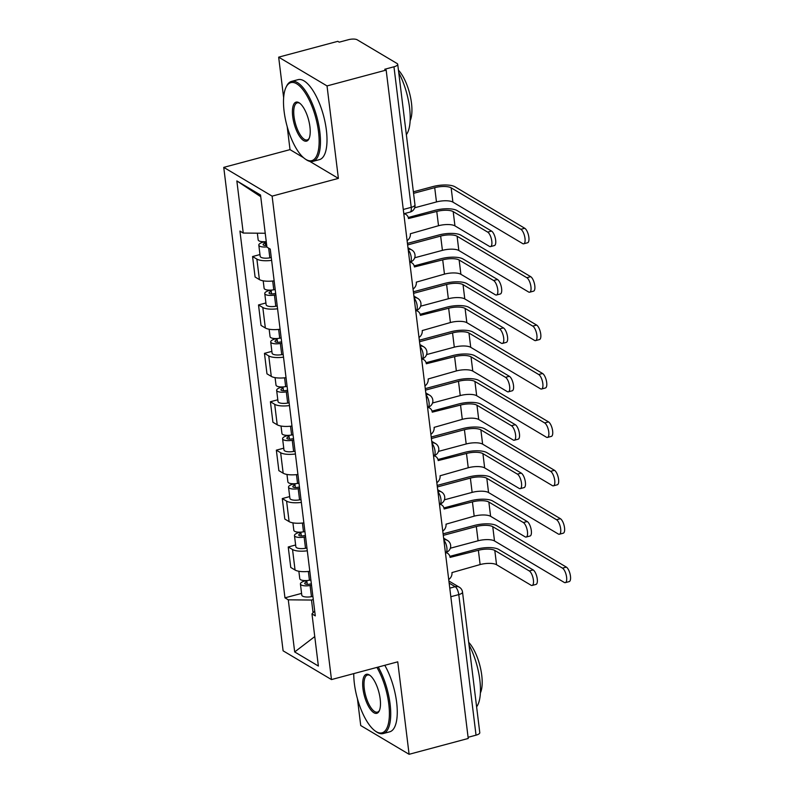 <?xml version="1.0" encoding="UTF-8"?>
<svg xmlns="http://www.w3.org/2000/svg" width="794" height="794" viewBox="0 0 794 794"><rect width="100%" height="100%" fill="white"/><g stroke="black" fill="none" stroke-linecap="round" stroke-linejoin="round"><path stroke-width="1.19" d="M357.439 698.78L360.724 725.537L409.099 754.3L468.232 738.47L386.162 70.09L327.029 85.921L278.664 57.158L283.647 97.751M287.19 126.593L290.018 149.629L223.749 167.375L283.101 650.812L331.475 679.575L272.114 196.138L338.383 178.392L327.029 85.921M278.664 57.158L337.797 41.328L339.207 42.171L348.417 39.7A6.62 2.184 -7 0 1 357.181 39.789L397.089 63.52A6.62 2.184 -7 0 1 397.715 64.304L414.974 204.862A6.62 2.184 173 0 1 411.223 207.343L393.963 66.785A6.62 2.184 -7 0 0 397.715 64.304M409.099 754.3L397.744 661.829L331.475 679.575M450.823 596.721L458.773 594.597A6.62 2.184 173 0 0 462.525 592.116L479.784 732.673A6.62 2.184 173 0 1 476.033 735.165L458.773 594.597A6.62 2.451 -105 0 0 455.19 586.716L449.156 583.124M468.083 737.289L476.033 735.165M393.963 66.785L384.753 69.247L386.162 70.09M271.627 260.353A15.235 5.022 173 0 1 256.879 259.092L252.571 256.541L255.092 277.017L259.39 279.577A15.235 5.022 -7 0 0 274.148 280.838M259.975 254.556L252.571 256.541M277.572 308.767A15.235 5.022 173 0 1 262.814 307.496L258.516 304.946L261.028 325.421L265.335 327.982A15.235 5.022 -7 0 0 280.093 329.242M265.921 302.961L258.516 304.946M283.518 357.171A15.235 5.022 173 0 1 268.759 355.911L264.462 353.35L266.973 373.825L271.28 376.386A15.235 5.022 -7 0 0 286.029 377.646M271.856 351.365L264.462 353.35M289.463 405.575A15.235 5.022 173 0 1 274.704 404.315L270.407 401.754L272.918 422.239L277.215 424.79A15.235 5.022 -7 0 0 291.974 426.05M277.801 399.779L270.407 401.754M295.408 453.979A15.235 5.022 173 0 1 280.649 452.719L276.352 450.158L278.863 470.644L283.16 473.194A15.235 5.022 -7 0 0 297.919 474.465M283.746 448.183L276.352 450.158M301.353 502.384A15.235 5.022 173 0 1 286.594 501.123L282.287 498.572L284.808 519.048L289.105 521.608A15.235 5.022 -7 0 0 303.864 522.869M289.691 496.587L282.287 498.572M307.288 550.798A15.235 5.022 173 0 1 292.539 549.527L288.232 546.977L290.753 567.452L295.05 570.013A15.235 5.022 -7 0 0 309.809 571.273M295.636 544.992L288.232 546.977M265.236 233.267L243.242 233.049L236.85 180.923L260.531 195.006L266.933 247.133L270.248 249.108L315.287 615.876L311.973 613.901L318.374 666.037L294.683 651.943L288.282 599.817L311.506 600.046L313.064 612.76M243.242 233.049L239.937 231.074L284.967 597.842L288.282 599.817M223.749 167.375L272.114 196.138M290.018 149.629L303.437 157.619M309.729 161.351L338.383 178.392M313.283 599.569L311.506 600.046M301.581 593.396L284.967 597.842M314.692 611.052L311.973 613.901M236.85 180.923L260.74 196.704M314.752 636.59L294.683 651.943M408.265 217.496L434.933 210.36A16.724 5.508 173 0 1 457.066 210.569L491.546 231.074A7.612 2.819 75 0 1 495.446 238.825A7.612 2.819 75 0 1 494.384 245.564L490.523 246.606A7.612 2.819 -105 0 0 491.585 239.857A7.612 2.819 -105 0 0 487.675 232.106L453.195 211.611A12.416 4.089 -7 0 0 436.769 211.442L408.483 218.539A6.62 5.756 120.7 0 0 405.923 214.44A6.62 5.756 120.7 0 0 403.818 213.755L410.121 212.067A6.62 2.451 -105 0 0 411.223 207.343L403.283 209.477M453.195 211.611L454.952 225.883L489.432 246.378A7.612 2.819 -105 0 0 490.523 246.606M407.104 240.651A6.62 5.756 120.7 0 0 410.349 233.744L438.516 225.724A12.416 4.089 -7 0 1 454.952 225.883M413.376 191.811L432.879 186.58A16.724 5.508 173 0 1 455.012 186.798L524.745 228.265A7.612 2.819 75 0 1 528.655 236.017A7.612 2.819 75 0 1 527.593 242.756L523.722 243.798A7.612 2.819 -105 0 0 524.784 237.049A7.612 2.819 -105 0 0 520.884 229.297L451.151 187.831A12.416 4.089 -7 0 0 434.715 187.672L413.565 193.339M414.686 207.78L436.472 201.944A12.416 4.089 -7 0 1 452.898 202.113L522.631 243.569A7.612 2.819 -105 0 0 523.722 243.798M266.258 241.614A8.277 2.729 173 0 1 258.169 239.867L257.345 233.188M266.734 245.475A3.97 1.31 173 0 1 263.092 244.612A3.97 1.31 173 0 1 265.345 243.123L265.166 241.704M271.29 257.603L269.851 257.842A8.277 2.729 173 0 1 260.184 256.313L258.814 245.138A8.277 2.729 173 0 1 263.509 242.031L263.469 241.743M266.903 246.894A8.277 2.729 173 0 1 258.814 245.138M265.633 245.515L265.345 243.123L263.509 242.031M414.2 265.901L440.878 258.765A16.724 5.508 173 0 1 463.011 258.983L497.481 279.478A7.612 2.819 75 0 1 501.391 287.229A7.612 2.819 75 0 1 500.329 293.978L496.468 295.011A7.612 2.819 -105 0 0 497.53 288.262A7.612 2.819 -105 0 0 493.62 280.52L459.14 260.015A12.416 4.089 -7 0 0 442.715 259.856L414.418 266.943A6.62 5.756 120.7 0 0 411.868 262.844A6.62 5.756 120.7 0 0 409.764 262.159L410.121 262.07A6.62 2.451 -105 0 0 411.223 257.345A6.62 2.451 -105 0 0 408.245 249.951M459.14 260.015L460.897 274.287L495.377 294.792A7.612 2.819 -105 0 0 496.468 295.011M413.049 289.056A6.62 5.756 120.7 0 0 416.294 282.148L444.461 274.128A12.416 4.089 -7 0 1 460.897 274.287M420.145 314.315L446.824 307.169A16.724 5.508 173 0 1 468.946 307.387L503.426 327.882A7.612 2.819 75 0 1 507.336 335.634A7.612 2.819 75 0 1 506.274 342.383L502.413 343.415A7.612 2.819 -105 0 0 503.475 336.666A7.612 2.819 -105 0 0 499.565 328.924L465.086 308.419A12.416 4.089 -7 0 0 448.66 308.261L420.363 315.357A6.62 5.756 120.7 0 0 417.813 311.248A6.62 5.756 120.7 0 0 415.709 310.563L416.066 310.474A6.62 2.451 -105 0 0 417.168 305.75A6.62 2.451 -105 0 0 414.19 298.355M465.086 308.419L466.842 322.692L501.322 343.197A7.612 2.819 -105 0 0 502.413 343.415M418.994 337.47A6.62 5.756 120.7 0 0 422.229 330.562L450.406 322.533A12.416 4.089 -7 0 1 466.842 322.692M407.441 243.391L438.824 234.994A16.724 5.508 173 0 1 460.957 235.203L530.69 276.669A7.612 2.819 75 0 1 534.59 284.421A7.612 2.819 75 0 1 533.528 291.16L529.667 292.202A7.612 2.819 -105 0 0 530.729 285.453A7.612 2.819 -105 0 0 526.819 277.702L457.096 236.245A12.416 4.089 -7 0 0 440.66 236.076L407.63 244.929M414.686 257.782L442.417 250.358A12.416 4.089 -7 0 1 458.843 250.517L528.576 291.984A7.612 2.819 -105 0 0 529.667 292.202M275.22 289.562L273.771 289.81A8.277 2.729 173 0 1 264.114 288.272L263.201 280.828M275.687 293.413L273.672 293.76A3.97 1.31 173 0 1 269.037 293.016A3.97 1.31 173 0 1 271.28 291.527L271.111 290.108M275.865 294.842L274.426 295.08A8.277 2.729 173 0 1 264.759 293.542A8.277 2.729 173 0 1 269.454 290.435L269.414 290.147M277.235 306.008L275.796 306.256A8.277 2.729 173 0 1 266.129 304.717L264.759 293.542M271.578 293.919L271.28 291.527L269.454 290.435M413.386 291.795L444.769 283.398A16.724 5.508 173 0 1 466.902 283.617L536.625 325.074A7.612 2.819 75 0 1 540.535 332.825A7.612 2.819 75 0 1 539.473 339.574L535.613 340.606A7.612 2.819 -105 0 0 536.675 333.857A7.612 2.819 -105 0 0 532.764 326.116L463.031 284.649A12.416 4.089 -7 0 0 446.605 284.49L413.575 293.333M420.622 306.186L448.352 298.762A12.416 4.089 -7 0 1 464.788 298.921L534.521 340.388A7.612 2.819 -105 0 0 535.613 340.606M281.165 337.966L279.716 338.214A8.277 2.729 173 0 1 270.059 336.676L269.146 329.232M281.632 341.827L279.617 342.164A3.97 1.31 173 0 1 274.972 341.43A3.97 1.31 173 0 1 277.225 339.931L277.056 338.512M281.81 343.246L280.361 343.484A8.277 2.729 173 0 1 270.704 341.946A8.277 2.729 173 0 1 275.399 338.849L275.359 338.552M283.18 354.412L281.741 354.66A8.277 2.729 173 0 1 272.074 353.122L270.704 341.946M277.523 342.323L277.225 339.931L275.399 338.849M284.113 111.398A40.395 14.947 -105 0 0 305.154 158.959A40.395 14.947 -105 0 0 318.523 131.854A40.395 14.947 -105 0 0 303.725 90.724A40.395 14.947 -105 0 0 285.989 87.37A40.395 14.947 -105 0 0 284.113 111.398M285.989 87.37L286.505 86.288A41.387 15.314 75 0 1 291.507 81.405A41.387 15.314 75 0 1 319.833 131.873A41.387 15.314 75 0 1 312.915 161.371A41.387 15.314 75 0 1 306.147 159.644L305.154 158.959M292.718 116.51A20.197 7.474 75 0 1 299.398 102.962A20.197 7.474 75 0 1 309.918 126.742A20.197 7.474 75 0 1 308.985 138.761A20.197 7.474 75 0 1 300.112 137.074A20.197 7.474 75 0 1 292.718 116.51M299.904 103.339A19.205 7.106 -105 0 0 297.244 102.843A19.205 7.106 -105 0 0 294.028 116.529A19.205 7.106 -105 0 0 307.179 139.942A19.205 7.106 -105 0 0 309.233 138.186M398.747 72.661A41.387 15.314 75 0 1 409.585 107.845A41.387 15.314 75 0 1 406.359 134.652M398.439 70.16A29.805 11.027 75 0 1 411.481 103.071A29.805 11.027 75 0 1 410.141 120.728M291.507 81.405L298.048 79.658A41.387 15.314 75 0 1 326.374 130.117A41.387 15.314 75 0 1 319.456 159.624L312.915 161.371M353.757 673.61A40.395 14.947 -105 0 0 354.372 683.584A40.395 14.947 -105 0 0 375.413 731.145A40.395 14.947 -105 0 0 388.782 704.04A40.395 14.947 -105 0 0 376.912 667.407M378.242 667.049A41.387 15.314 75 0 1 390.092 704.06A41.387 15.314 75 0 1 383.174 733.557A41.387 15.314 75 0 1 376.396 731.83L375.413 731.145M362.977 688.696A20.197 7.474 75 0 1 369.657 675.148A20.197 7.474 75 0 1 380.177 698.928A20.197 7.474 75 0 1 379.244 710.938A20.197 7.474 75 0 1 370.371 709.26A20.197 7.474 75 0 1 362.977 688.696M370.163 675.515A19.205 7.106 -105 0 0 367.503 675.019A19.205 7.106 -105 0 0 364.287 688.716A19.205 7.106 -105 0 0 377.438 712.129A19.205 7.106 -105 0 0 379.492 710.362M469.006 644.847A41.387 15.314 75 0 1 479.834 680.021A41.387 15.314 75 0 1 476.608 706.839M468.698 642.336A29.805 11.027 75 0 1 481.74 675.257A29.805 11.027 75 0 1 480.39 692.914M384.782 665.303A41.387 15.314 75 0 1 396.633 702.303A41.387 15.314 75 0 1 389.715 731.81L383.174 733.557M426.09 362.719L452.769 355.573A16.724 5.508 173 0 1 474.891 355.791L509.371 376.296A7.612 2.819 75 0 1 513.281 384.038A7.612 2.819 75 0 1 512.219 390.787L508.359 391.819A7.612 2.819 -105 0 0 509.42 385.07A7.612 2.819 -105 0 0 505.51 377.329L471.031 356.824A12.416 4.089 -7 0 0 454.595 356.665L426.309 363.761A6.62 5.756 120.7 0 0 423.748 359.662A6.62 5.756 120.7 0 0 421.654 358.967M471.031 356.824L472.787 371.096L507.257 391.601A7.612 2.819 -105 0 0 508.359 391.819M424.939 385.874A6.62 5.756 120.7 0 0 428.174 378.966L456.352 370.937A12.416 4.089 -7 0 1 472.787 371.096M432.035 411.123L458.714 403.977A16.724 5.508 173 0 1 480.836 404.196L515.316 424.701A7.612 2.819 75 0 1 519.226 432.442A7.612 2.819 75 0 1 518.164 439.191L514.294 440.223A7.612 2.819 -105 0 0 515.356 433.484A7.612 2.819 -105 0 0 511.455 425.733L476.976 405.228A12.416 4.089 -7 0 0 460.54 405.069L432.254 412.165A6.62 5.756 120.7 0 0 429.693 408.066A6.62 5.756 120.7 0 0 427.599 407.382M476.976 405.228L478.722 419.51L513.202 440.005A7.612 2.819 -105 0 0 514.294 440.223M430.884 434.278A6.62 5.756 120.7 0 0 434.12 427.371L462.297 419.341A12.416 4.089 -7 0 1 478.722 419.51M437.98 459.528L464.649 452.391A16.724 5.508 173 0 1 486.782 452.6L521.261 473.105A7.612 2.819 75 0 1 525.171 480.856A7.612 2.819 75 0 1 524.1 487.595L520.239 488.638A7.612 2.819 -105 0 0 521.301 481.889A7.612 2.819 -105 0 0 517.39 474.137L482.921 453.642A12.416 4.089 -7 0 0 466.485 453.473L438.199 460.57A6.62 5.756 120.7 0 0 435.638 456.471A6.62 5.756 120.7 0 0 433.544 455.786L433.891 455.687A6.62 2.451 -105 0 0 435.003 450.972A6.62 2.451 -105 0 0 432.025 443.568M482.921 453.642L484.668 467.914L519.147 488.409A7.612 2.819 -105 0 0 520.239 488.638M436.829 482.683A6.62 5.756 120.7 0 0 440.065 475.775L468.242 467.755A12.416 4.089 -7 0 1 484.668 467.914M419.331 340.209L450.714 331.803A16.724 5.508 173 0 1 472.837 332.021L542.57 373.488A7.612 2.819 75 0 1 546.48 381.229A7.612 2.819 75 0 1 545.418 387.978L541.558 389.01A7.612 2.819 -105 0 0 542.62 382.261A7.612 2.819 -105 0 0 538.709 374.52L468.976 333.053A12.416 4.089 -7 0 0 452.55 332.894L419.52 341.738M426.567 354.59L454.297 347.167A12.416 4.089 -7 0 1 470.733 347.325L540.466 388.792A7.612 2.819 -105 0 0 541.558 389.01M287.1 386.37L285.661 386.618A8.277 2.729 173 0 1 276.004 385.08L275.081 377.636M287.577 390.231L285.562 390.569A3.97 1.31 173 0 1 280.917 389.834A3.97 1.31 173 0 1 283.17 388.345L283.001 386.926M287.756 391.65L286.306 391.889A8.277 2.729 173 0 1 276.649 390.36A8.277 2.729 173 0 1 281.334 387.254L281.304 386.956M289.125 402.816L287.686 403.064A8.277 2.729 173 0 1 278.019 401.526L276.649 390.36M283.468 390.737L283.17 388.345L281.334 387.254M425.276 388.613L456.659 380.207A16.724 5.508 173 0 1 478.782 380.425L548.515 421.892A7.612 2.819 75 0 1 552.426 429.633A7.612 2.819 75 0 1 551.364 436.382L547.503 437.415A7.612 2.819 -105 0 0 548.565 430.666A7.612 2.819 -105 0 0 544.654 422.924L474.921 381.457A12.416 4.089 -7 0 0 458.485 381.299L425.465 390.142M432.512 402.995L460.242 395.571A12.416 4.089 -7 0 1 476.678 395.73L546.401 437.196A7.612 2.819 -105 0 0 547.503 437.415M293.046 434.784L291.606 435.023A8.277 2.729 173 0 1 281.939 433.484L281.026 426.041M293.522 438.635L291.497 438.973A3.97 1.31 173 0 1 286.862 438.238A3.97 1.31 173 0 1 289.115 436.75L288.937 435.33M293.701 440.055L292.252 440.303A8.277 2.729 173 0 1 282.595 438.764A8.277 2.729 173 0 1 287.279 435.658L287.249 435.37M295.07 451.23L293.621 451.468A8.277 2.729 173 0 1 283.964 449.93L282.595 438.764M289.413 439.142L289.115 436.75L287.279 435.658M431.221 437.018L462.604 428.611A16.724 5.508 173 0 1 484.727 428.829L554.46 470.296A7.612 2.819 75 0 1 558.371 478.038A7.612 2.819 75 0 1 557.309 484.787L553.438 485.819A7.612 2.819 -105 0 0 554.51 479.08A7.612 2.819 -105 0 0 550.599 471.328L480.866 429.862A12.416 4.089 -7 0 0 464.43 429.703L431.41 438.546M438.457 451.399L466.187 443.975A12.416 4.089 -7 0 1 482.623 444.144L552.346 485.6A7.612 2.819 -105 0 0 553.438 485.819M298.991 483.189L297.552 483.427A8.277 2.729 173 0 1 287.885 481.889L286.971 474.445M299.467 487.04L297.442 487.377A3.97 1.31 173 0 1 292.807 486.643A3.97 1.31 173 0 1 295.06 485.154L294.882 483.735M299.636 488.459L298.197 488.707A8.277 2.729 173 0 1 288.53 487.169A8.277 2.729 173 0 1 293.224 484.062L293.194 483.774M301.015 499.634L299.566 499.873A8.277 2.729 173 0 1 289.909 498.334L288.53 487.169M295.348 487.546L295.06 485.154L293.224 484.062M443.925 507.932L470.594 500.796A16.724 5.508 173 0 1 492.727 501.014L527.206 521.509A7.612 2.819 75 0 1 531.107 529.261A7.612 2.819 75 0 1 530.045 536.01L526.184 537.042A7.612 2.819 -105 0 0 527.246 530.293A7.612 2.819 -105 0 0 523.335 522.541L488.856 502.046A12.416 4.089 -7 0 0 472.43 501.887L444.144 508.974A6.62 5.756 120.7 0 0 441.583 504.875A6.62 5.756 120.7 0 0 439.489 504.19L439.836 504.101A6.62 2.451 -105 0 0 440.948 499.376A6.62 2.451 -105 0 0 437.97 491.982M488.856 502.046L490.613 516.318L525.092 536.823A7.612 2.819 -105 0 0 526.184 537.042M442.764 531.087A6.62 5.756 120.7 0 0 446.01 524.179L474.177 516.16A12.416 4.089 -7 0 1 490.613 516.318M437.157 485.422L468.539 477.025A16.724 5.508 173 0 1 490.672 477.234L560.405 518.7A7.612 2.819 75 0 1 564.316 526.452A7.612 2.819 75 0 1 563.254 533.191L559.383 534.233A7.612 2.819 -105 0 0 560.445 527.484A7.612 2.819 -105 0 0 556.544 519.733L486.811 478.276A12.416 4.089 -7 0 0 470.376 478.107L437.345 486.95M444.402 499.813L472.132 492.389A12.416 4.089 -7 0 1 488.558 492.548L558.291 534.005A7.612 2.819 -105 0 0 559.383 534.233M304.936 531.593L303.497 531.841A8.277 2.729 173 0 1 293.83 530.303L292.917 522.859M305.412 535.444L303.387 535.791A3.97 1.31 173 0 1 298.752 535.047A3.97 1.31 173 0 1 301.005 533.558L300.827 532.139M305.581 536.863L304.142 537.111A8.277 2.729 173 0 1 294.475 535.573A8.277 2.729 173 0 1 299.169 532.466L299.13 532.179M306.95 548.039L305.511 548.287A8.277 2.729 173 0 1 295.854 546.748L294.475 535.573M301.293 535.95L301.005 533.558L299.169 532.466M449.861 556.346L476.539 549.2A16.724 5.508 173 0 1 498.672 549.418L533.141 569.913A7.612 2.819 75 0 1 537.052 577.665A7.612 2.819 75 0 1 535.99 584.414L532.129 585.446A7.612 2.819 -105 0 0 533.191 578.697A7.612 2.819 -105 0 0 529.28 570.955L494.801 550.45A12.416 4.089 -7 0 0 478.375 550.292L450.089 557.388A6.62 5.756 120.7 0 0 447.528 553.279A6.62 5.756 120.7 0 0 445.424 552.594M494.801 550.45L496.558 564.723L531.037 585.228A7.612 2.819 -105 0 0 532.129 585.446M448.709 579.501A6.62 5.756 120.7 0 0 451.955 572.583L480.122 564.564A12.416 4.089 -7 0 1 496.558 564.723M443.102 533.826L474.484 525.429A16.724 5.508 173 0 1 496.617 525.648L566.35 567.105A7.612 2.819 75 0 1 570.251 574.856A7.612 2.819 75 0 1 569.189 581.605L565.328 582.637A7.612 2.819 -105 0 0 566.39 575.888A7.612 2.819 -105 0 0 562.48 568.147L492.756 526.68A12.416 4.089 -7 0 0 476.321 526.521L443.29 535.364M450.347 548.217L478.077 540.793A12.416 4.089 -7 0 1 494.503 540.952L564.236 582.419A7.612 2.819 -105 0 0 565.328 582.637M310.881 579.997L309.432 580.245A8.277 2.729 173 0 1 299.775 578.707L298.862 571.263M311.347 583.848L309.332 584.195A3.97 1.31 173 0 1 304.697 583.451A3.97 1.31 173 0 1 306.95 581.962L306.772 580.543M311.526 585.277L310.087 585.515A8.277 2.729 173 0 1 300.42 583.977A8.277 2.729 173 0 1 305.114 580.871L305.075 580.583M312.896 596.443L311.456 596.691A8.277 2.729 173 0 1 301.789 595.153L300.42 583.977M307.238 584.354L306.95 581.962L305.114 580.871M445.404 552.604L445.781 552.505A6.62 2.451 -105 0 0 446.883 547.781A6.62 2.451 -105 0 0 443.906 540.386M427.579 407.382L427.946 407.282A6.62 2.451 -105 0 0 429.058 402.568A6.62 2.451 -105 0 0 426.08 395.164M421.634 358.977L422.001 358.878A6.62 2.451 -105 0 0 423.113 354.154A6.62 2.451 -105 0 0 420.135 346.76M449.771 588.165L455.19 586.716A6.62 5.756 120.7 0 1 459.339 587.223L448.898 581.019M289.105 521.608L286.594 501.123M283.16 473.194L280.649 452.719M277.215 424.79L274.704 404.315M271.28 376.386L268.759 355.911M265.335 327.982L262.814 307.496M259.39 279.577L256.879 259.092M295.05 570.013L292.539 549.527M408.176 249.346A6.62 5.756 -59.3 0 1 411.788 249.971L407.977 247.708M414.121 297.75A6.62 5.756 -59.3 0 1 417.733 298.385L413.912 296.112M420.066 346.154A6.62 5.756 -59.3 0 1 423.678 346.789L419.857 344.517M426.001 394.568A6.62 5.756 -59.3 0 1 429.623 395.194L425.802 392.921M431.946 442.973A6.62 5.756 -59.3 0 1 435.569 443.598L431.747 441.335M437.891 491.377A6.62 5.756 -59.3 0 1 441.504 492.002L437.692 489.739M443.836 539.781A6.62 5.756 -59.3 0 1 447.449 540.416L443.638 538.143M487.675 232.106L491.546 231.074M436.769 211.442L438.516 225.724M520.884 229.297L524.745 228.265M436.472 201.944L434.715 187.672M269.851 257.842L268.66 248.165M452.898 202.113L451.151 187.831M493.62 280.52L497.481 279.478M442.715 259.856L444.461 274.128M499.565 328.924L503.426 327.882M448.66 308.261L450.406 322.533M526.819 277.702L530.69 276.669M273.771 289.81L272.699 281.007M442.417 250.358L440.66 236.076M275.796 306.256L274.426 295.08M458.843 250.517L457.096 236.245M532.764 326.116L536.625 325.074M279.716 338.214L278.634 329.411M448.352 298.762L446.605 284.49M281.741 354.66L280.361 343.484M464.788 298.921L463.031 284.649M505.51 377.329L509.371 376.296M454.595 356.665L456.352 370.937M511.455 425.733L515.316 424.701M460.54 405.069L462.297 419.341M517.39 474.137L521.261 473.105M466.485 453.473L468.242 467.755M538.709 374.52L542.57 373.488M285.661 386.618L284.58 377.815M454.297 347.167L452.55 332.894M287.686 403.064L286.306 391.889M470.733 347.325L468.976 333.053M544.654 422.924L548.515 421.892M291.606 435.023L290.525 426.229M460.242 395.571L458.485 381.299M293.621 451.468L292.252 440.303M476.678 395.73L474.921 381.457M550.599 471.328L554.46 470.296M297.552 483.427L296.47 474.633M466.187 443.975L464.43 429.703M299.566 499.873L298.197 488.707M482.623 444.144L480.866 429.862M523.335 522.541L527.206 521.509M472.43 501.887L474.177 516.16M556.544 519.733L560.405 518.7M303.497 531.841L302.415 523.038M472.132 492.389L470.376 478.107M305.511 548.287L304.142 537.111M488.558 492.548L486.811 478.276M529.28 570.955L533.141 569.913M478.375 550.292L480.122 564.564M562.48 568.147L566.35 567.105M309.432 580.245L308.36 571.442M478.077 540.793L476.321 526.521M311.456 596.691L310.087 585.515M494.503 540.952L492.756 526.68M410.121 262.07A6.62 6.62 0 0 0 411.788 249.971M416.066 310.474A6.62 6.62 0 0 0 417.733 298.385M422.001 358.878A6.62 6.62 0 0 0 423.678 346.789M427.946 407.282A6.62 6.62 0 0 0 429.623 395.194M433.891 455.687A6.62 6.62 0 0 0 435.569 443.598M439.836 504.101A6.62 6.62 0 0 0 441.504 492.002M445.781 552.505A6.62 6.62 0 0 0 447.449 540.416M462.525 592.116A6.62 6.62 0 0 0 459.339 587.223M410.121 212.067A6.62 6.62 0 0 0 414.974 204.862M405.923 214.44L404.474 213.576M411.868 262.844L410.409 261.98M417.813 311.248L416.354 310.385M423.748 359.662L422.299 358.789M429.693 408.066L428.244 407.203M435.638 456.471L434.179 455.607M441.583 504.875L440.124 504.011M447.528 553.279L446.069 552.416"/></g></svg>
